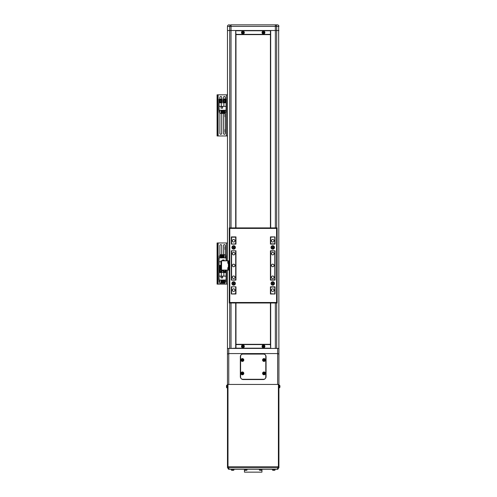 <?xml version="1.0" encoding="UTF-8"?>
<svg xmlns="http://www.w3.org/2000/svg" width="497" height="497" viewBox="0 0 497 497"><rect width="100%" height="100%" fill="white"/><g stroke="black" fill="none" stroke-linecap="round" stroke-linejoin="round"><path stroke-width="0.75" d="M271.455 290.142A1.286 1.286 0 0 0 272.741 291.428A1.286 1.286 0 0 0 274.027 290.142A1.286 1.286 0 0 0 272.741 288.856A1.286 1.286 0 0 0 271.455 290.142M271.455 277.283A1.286 1.286 0 0 0 272.741 278.568A1.286 1.286 0 0 0 274.027 277.283A1.286 1.286 0 0 0 272.741 275.997A1.286 1.286 0 0 0 271.455 277.283M232.36 277.283A1.286 1.286 0 0 0 233.646 278.568A1.286 1.286 0 0 0 234.932 277.283A1.286 1.286 0 0 0 233.646 275.997A1.286 1.286 0 0 0 232.36 277.283M232.36 290.142A1.286 1.286 0 0 0 233.646 291.428A1.286 1.286 0 0 0 234.932 290.142A1.286 1.286 0 0 0 233.646 288.856A1.286 1.286 0 0 0 232.36 290.142M232.36 240.759A1.286 1.286 0 0 0 233.646 242.045A1.286 1.286 0 0 0 234.932 240.759A1.286 1.286 0 0 0 233.646 239.473A1.286 1.286 0 0 0 232.36 240.759M232.36 253.619A1.286 1.286 0 0 0 233.646 254.905A1.286 1.286 0 0 0 234.932 253.619A1.286 1.286 0 0 0 233.646 252.333A1.286 1.286 0 0 0 232.36 253.619M271.455 253.619A1.286 1.286 0 0 0 272.741 254.905A1.286 1.286 0 0 0 274.027 253.619A1.286 1.286 0 0 0 272.741 252.333A1.286 1.286 0 0 0 271.455 253.619M271.455 240.759A1.286 1.286 0 0 0 272.741 242.045A1.286 1.286 0 0 0 274.027 240.759A1.286 1.286 0 0 0 272.741 239.473A1.286 1.286 0 0 0 271.455 240.759M271.455 265.448A1.286 1.286 0 0 0 272.741 266.734A1.286 1.286 0 0 0 274.027 265.448A1.286 1.286 0 0 0 272.741 264.162A1.286 1.286 0 0 0 271.455 265.448M232.36 265.448A1.286 1.286 0 0 0 233.646 266.734A1.286 1.286 0 0 0 234.932 265.448A1.286 1.286 0 0 0 233.646 264.162A1.286 1.286 0 0 0 232.36 265.448M231.59 243.847L231.59 237.156L235.702 237.156L235.702 243.847L231.59 244.102M231.59 250.786L235.702 250.786M235.702 251.047L235.702 279.854L231.59 280.109M231.59 286.8L235.702 286.8M235.702 287.055L235.702 293.746L231.59 294L231.59 287.055M235.702 293.746L235.702 292.143M270.685 292.143L270.43 293.746L274.804 294L274.804 286.8M274.804 244.102L274.804 236.901L270.43 237.156L270.685 238.759M235.702 238.759L235.702 237.156M274.804 251.047L274.804 279.854L270.685 279.854L270.685 251.047L274.804 250.786M231.59 251.047L231.59 279.854M270.685 237.156L270.685 243.847L274.804 243.847M270.685 293.746L270.685 287.055L274.804 287.055M274.474 247.444A1.727 1.727 0 0 0 272.741 245.717A1.727 1.727 0 0 0 271.014 247.444A1.727 1.727 0 0 0 272.741 249.171A1.727 1.727 0 0 0 274.474 247.444M235.373 247.444A1.727 1.727 0 0 0 233.646 245.717A1.727 1.727 0 0 0 231.919 247.444A1.727 1.727 0 0 0 233.646 249.171A1.727 1.727 0 0 0 235.373 247.444M235.373 283.458A1.727 1.727 0 0 0 233.646 281.724A1.727 1.727 0 0 0 231.919 283.458A1.727 1.727 0 0 0 233.646 285.185A1.727 1.727 0 0 0 235.373 283.458M274.474 283.458A1.727 1.727 0 0 0 272.741 281.724A1.727 1.727 0 0 0 271.014 283.458A1.727 1.727 0 0 0 272.741 285.185A1.727 1.727 0 0 0 274.474 283.458M277.115 303.002L229.272 303.002L229.272 227.899L277.115 227.899L277.115 303.002L276.599 302.493L276.599 228.409L277.115 227.899M270.43 280.109L275.058 280.109L275.058 250.786L270.43 250.786L270.43 280.109M270.43 294L275.058 294L275.058 286.8L270.43 286.8L270.43 294M275.058 244.102L275.058 236.901L270.43 236.901L270.43 244.102L275.058 244.102M235.963 236.901L231.335 236.901L231.335 244.102L235.963 244.102L235.963 236.901M231.335 286.8L231.335 294L235.963 294L235.963 286.8L231.335 286.8M231.335 250.786L231.335 280.109L235.963 280.109L235.963 250.786L231.335 250.786M276.599 228.409L229.788 228.409L229.272 227.899M229.272 303.002L229.788 302.493L276.599 302.493M229.272 261.851L228.657 261.851L228.657 269.051L229.272 269.051M229.272 260.819L228.657 260.819L229.272 260.819M228.657 261.851L228.657 260.819L220.941 260.819L220.941 270.082L228.657 270.082L228.657 269.051M229.272 270.082L228.657 270.082M228.458 262.925L228.458 260.9A1.727 1.727 0 0 0 227.806 261.633L227.806 263.099A1.727 1.727 0 0 0 228.458 263.832L228.458 262.925M228.458 269.914L228.458 267.069A1.727 1.727 0 0 0 227.806 267.802L227.806 267.802M227.806 269.225L227.806 267.852M233.907 283.899A0.516 0.516 0 0 0 233.907 283.01A0.516 0.516 0 0 0 233.13 283.458A0.516 0.516 0 0 0 233.907 283.899M235.025 283.458A1.379 1.379 0 0 0 233.646 282.079A1.379 1.379 0 0 0 232.273 283.458A1.379 1.379 0 0 0 233.646 284.831A1.379 1.379 0 0 0 235.025 283.458M234.162 283.75L233.646 284.048L233.13 283.16L233.646 282.861L234.162 283.75M233.907 247.891A0.516 0.516 0 0 0 233.907 247.003A0.516 0.516 0 0 0 233.13 247.444A0.516 0.516 0 0 0 233.907 247.891M235.025 247.444A1.379 1.379 0 0 0 233.646 246.071A1.379 1.379 0 0 0 232.273 247.444A1.379 1.379 0 0 0 233.646 248.823A1.379 1.379 0 0 0 235.025 247.444M234.162 247.742L233.646 248.04L233.13 247.146L234.162 247.146L234.162 247.742M273.002 283.899A0.516 0.516 0 0 0 273.002 283.01A0.516 0.516 0 0 0 272.232 283.458A0.516 0.516 0 0 0 273.002 283.899M274.12 283.458A1.379 1.379 0 0 0 272.741 282.079A1.379 1.379 0 0 0 271.368 283.458A1.379 1.379 0 0 0 272.741 284.831A1.379 1.379 0 0 0 274.12 283.458M273.257 283.75L272.741 284.048L272.232 283.16L272.741 282.861L273.257 283.75M273.002 247.891A0.516 0.516 0 0 0 273.002 247.003A0.516 0.516 0 0 0 272.232 247.444A0.516 0.516 0 0 0 273.002 247.891M274.12 247.444A1.379 1.379 0 0 0 272.741 246.071A1.379 1.379 0 0 0 271.368 247.444A1.379 1.379 0 0 0 272.741 248.823A1.379 1.379 0 0 0 274.12 247.444M273.257 247.742L272.741 248.04L272.232 247.146L273.257 247.146L273.257 247.742M227.471 270.082L227.471 348.428L235.702 348.428L235.702 344.315L270.685 344.315L270.685 348.428L278.916 348.428L278.916 466.751L227.471 466.751L227.471 348.428L227.471 384.442L227.986 384.442L227.986 466.751M228.757 384.442L277.63 384.442L277.63 353.572L228.757 353.572L228.757 384.442M243.163 379.553L263.224 379.553A2.572 2.572 0 0 0 265.802 376.981L265.802 356.405A2.572 2.572 0 0 0 263.224 353.833L243.163 353.833A2.572 2.572 0 0 0 240.591 356.405L240.591 376.981A2.572 2.572 0 0 0 243.163 379.553M278.662 25.54L278.916 384.442L227.986 384.442M278.916 354.106L277.63 353.572L277.63 348.428M227.471 354.106L228.757 353.572L228.757 348.428M276.86 24.85L275.363 24.85A1.541 1.317 90 0 1 276.68 26.391L276.68 30.51L278.916 30.51L276.68 30.51L276.68 227.899M229.533 24.85L229.018 24.85A1.541 1.541 0 0 0 227.471 26.391L227.471 30.51L235.702 30.51L235.702 227.899M277.376 24.85A1.541 1.541 0 0 1 278.916 26.391L231.03 26.391L231.03 30.51L276.68 30.51L275.363 30.51L275.363 227.899M231.03 24.85L231.03 26.391L229.713 26.391A1.541 1.317 90 0 1 231.03 24.85L275.363 24.85L275.363 30.51L270.685 30.51L270.685 227.899M227.732 25.54L227.471 26.391L229.713 26.391L229.713 30.51L227.471 30.51L227.471 260.819M278.916 466.751L278.916 467.776L277.376 469.323L278.916 467.776L277.885 467.776L277.885 466.751L228.502 466.751L229.018 469.323L227.471 467.776L277.885 467.776L277.376 469.323L229.018 469.323L227.471 467.776L227.471 466.751M270.685 303.002L270.685 348.428L235.702 348.428L235.702 303.002M275.363 303.002L275.363 348.428L270.685 348.428L270.43 344.57L235.963 344.57L235.963 348.173L270.43 348.173M231.03 227.899L231.03 30.51L229.713 30.51L229.713 227.899M231.03 303.002L231.03 348.428L235.963 348.173M270.43 34.622L270.43 227.899M270.43 303.002L270.43 344.315M235.963 34.622L235.963 227.899M235.963 303.002L235.963 344.315M270.43 30.764L270.685 34.622L235.702 34.622L235.702 30.51L235.963 34.368L270.43 34.368L270.43 30.764L235.963 30.764M261.938 470L261.938 472.15L244.449 472.15L244.449 470M242.909 354.088A2.572 2.572 0 0 0 240.337 356.66L240.337 376.72A2.572 2.572 0 0 0 242.909 379.292L263.485 379.292A2.572 2.572 0 0 0 266.057 376.72L266.057 356.66A2.572 2.572 0 0 0 263.485 354.088L242.909 354.088M246.611 470.243L246.611 470.243A3.603 3.603 0 0 0 246.748 470.205A0.516 0.516 0 0 0 247.115 469.758L244.362 469.758A0.516 0.516 0 0 0 244.729 470.205A3.603 3.603 0 0 0 244.866 470.243L244.866 470.237A3.597 3.597 0 0 0 245.344 470.324A3.597 3.597 0 0 1 244.866 470.237L244.866 470.243M246.748 470.205L244.729 470.205M247.115 469.758L247.152 469.323M244.362 469.758L244.325 469.323L244.362 469.758M246.133 470.324A3.597 3.597 0 0 0 246.605 470.237A3.597 3.597 0 0 1 246.133 470.324L245.94 470.237A3.516 3.144 180 0 1 245.735 470.243A3.516 3.144 180 0 1 245.537 470.237L245.344 470.324M278.916 387.908L279.351 387.871L279.351 385.119L279.805 385.486L279.805 387.505A3.603 3.603 0 0 0 279.904 387.033A3.597 3.324 0 0 1 279.836 387.38A3.597 3.324 0 0 0 279.917 386.939A3.597 3.324 0 0 1 279.904 387.033M279.917 386.157L279.917 386.051A3.597 3.324 180 0 0 279.836 385.616A3.516 1.199 151.7 0 1 279.836 385.691A3.516 1.199 151.7 0 1 279.836 385.771A3.597 3.324 0 0 1 279.917 386.206L279.917 386.461A3.597 1.373 180 0 1 279.836 386.641A3.516 2.907 52.6 0 1 279.836 387.02A3.597 1.373 0 0 0 279.917 386.834L279.917 386.939M279.836 386.834L279.917 386.834A3.597 3.324 180 0 0 279.917 386.784L279.917 386.536A3.597 1.373 0 0 0 279.904 386.498M227.036 387.871L227.471 387.908L227.036 387.871A0.516 0.516 0 0 1 226.589 387.505A0.516 0.516 0 0 0 227.036 387.871L227.036 385.119A0.516 0.516 0 0 0 226.589 385.486A3.603 3.603 0 0 0 226.551 385.622L226.557 385.629A3.597 3.597 0 0 0 226.47 386.101A3.597 3.597 0 0 1 226.557 385.629L226.551 385.622M227.036 385.119L227.471 385.082L227.036 385.119A0.516 0.516 0 0 0 226.589 385.486L226.589 387.505A3.603 3.603 0 0 1 226.551 387.368L226.557 387.368A3.597 3.597 0 0 1 226.47 386.896L226.557 386.703A3.516 3.144 -90 0 1 226.551 386.498A3.516 3.144 -90 0 1 226.557 386.293L226.47 386.101M226.47 386.896A3.597 3.597 0 0 0 226.557 387.368L226.551 387.368M242.791 373.172L242.735 373.172A0.398 0.398 0 0 0 242.051 373.172A0.398 0.398 0 0 0 242.598 373.719A0.398 0.398 0 0 0 242.735 373.582L243.263 373.582A3.516 1.572 -90 0 0 243.263 373.377A3.516 1.572 -90 0 0 243.263 373.172L242.791 373.172A0.447 0.447 0 0 0 242.598 372.98L242.598 372.508A3.516 1.572 180 0 0 242.188 372.508L242.188 372.98A0.447 0.447 0 0 0 241.996 373.172L241.523 373.172A3.516 1.572 90 0 0 241.517 373.377A3.516 1.572 90 0 0 241.523 373.582L241.996 373.582A0.447 0.447 0 0 0 242.188 373.775L242.188 374.247A3.516 1.572 0 0 0 242.598 374.247L242.598 373.775A0.447 0.447 0 0 0 242.791 373.582M243.4 373.377A1.006 1.006 0 0 0 242.393 372.371A1.006 1.006 0 0 0 241.387 373.377A1.006 1.006 0 0 0 242.393 374.384A1.006 1.006 0 0 0 243.4 373.377M242.393 374.794A1.416 1.416 0 0 0 243.81 373.377A1.416 1.416 0 0 0 242.393 371.961A1.416 1.416 0 0 0 240.977 373.377A1.416 1.416 0 0 0 242.393 374.794M241.834 373.582L241.834 373.172M242.598 373.937L242.188 373.937M242.735 373.582A0.398 0.398 0 0 0 242.735 373.172M242.952 373.172L242.952 373.582M242.188 372.818L242.598 372.818M263.882 346.167L263.826 346.167A0.398 0.398 0 0 0 263.143 346.167A0.398 0.398 0 0 0 263.69 346.713A0.398 0.398 0 0 0 263.826 346.577L264.354 346.577A3.516 1.572 -90 0 0 264.354 346.372A3.516 1.572 -90 0 0 264.354 346.167L263.882 346.167A0.447 0.447 0 0 0 263.69 345.974L263.69 345.502A3.516 1.572 180 0 0 263.28 345.502L263.28 345.974A0.447 0.447 0 0 0 263.087 346.167L262.615 346.167A3.516 1.572 90 0 0 262.609 346.372A3.516 1.572 90 0 0 262.615 346.577L263.087 346.577A0.447 0.447 0 0 0 263.28 346.769L263.28 347.241A3.516 1.572 0 0 0 263.69 347.241L263.69 346.769A0.447 0.447 0 0 0 263.882 346.577M264.491 346.372A1.006 1.006 0 0 0 263.485 345.365A1.006 1.006 0 0 0 262.478 346.372A1.006 1.006 0 0 0 263.485 347.378A1.006 1.006 0 0 0 264.491 346.372M263.485 347.788A1.416 1.416 0 0 0 264.901 346.372A1.416 1.416 0 0 0 263.485 344.955A1.416 1.416 0 0 0 262.068 346.372A1.416 1.416 0 0 0 263.485 347.788M262.925 346.577L262.925 346.167M263.69 346.931L263.28 346.931M263.826 346.577A0.398 0.398 0 0 0 263.826 346.167M264.044 346.167L264.044 346.577M263.28 345.813L263.69 345.813M243.306 346.167L243.244 346.167A0.398 0.398 0 0 0 242.567 346.167A0.398 0.398 0 0 0 243.108 346.713A0.398 0.398 0 0 0 243.244 346.577L243.778 346.577A3.516 1.572 -90 0 0 243.778 346.372A3.516 1.572 -90 0 0 243.778 346.167L243.306 346.167A0.447 0.447 0 0 0 243.108 345.974L243.108 345.502A3.516 1.572 180 0 0 242.704 345.502L242.704 345.974A0.447 0.447 0 0 0 242.511 346.167L242.039 346.167A3.516 1.572 90 0 0 242.033 346.372A3.516 1.572 90 0 0 242.039 346.577L242.511 346.577A0.447 0.447 0 0 0 242.704 346.769L242.704 347.241A3.516 1.572 0 0 0 243.108 347.241L243.108 346.769A0.447 0.447 0 0 0 243.306 346.577M243.915 346.372A1.006 1.006 0 0 0 242.909 345.365A1.006 1.006 0 0 0 241.896 346.372A1.006 1.006 0 0 0 242.909 347.378A1.006 1.006 0 0 0 243.915 346.372M242.909 347.788A1.416 1.416 0 0 0 244.319 346.372A1.416 1.416 0 0 0 242.909 344.955A1.416 1.416 0 0 0 241.492 346.372A1.416 1.416 0 0 0 242.909 347.788M242.35 346.577L242.35 346.167M243.108 346.931L242.704 346.931M243.244 346.577A0.398 0.398 0 0 0 243.244 346.167M243.468 346.167L243.468 346.577M242.704 345.813L243.108 345.813M243.306 32.361L243.244 32.361A0.398 0.398 0 0 0 242.567 32.361A0.398 0.398 0 0 0 243.108 32.908A0.398 0.398 0 0 0 243.244 32.771L243.778 32.771A3.516 1.572 -90 0 0 243.778 32.566A3.516 1.572 -90 0 0 243.778 32.361L243.306 32.361A0.447 0.447 0 0 0 243.108 32.168L243.108 31.696A3.516 1.572 180 0 0 242.704 31.696L242.704 32.168A0.447 0.447 0 0 0 242.511 32.361L242.039 32.361A3.516 1.572 90 0 0 242.033 32.566A3.516 1.572 90 0 0 242.039 32.771L242.511 32.771A0.447 0.447 0 0 0 242.704 32.964L242.704 33.436A3.516 1.572 0 0 0 243.108 33.436L243.108 32.964A0.447 0.447 0 0 0 243.306 32.771M243.915 32.566A1.006 1.006 0 0 0 242.909 31.559A1.006 1.006 0 0 0 241.896 32.566A1.006 1.006 0 0 0 242.909 33.572A1.006 1.006 0 0 0 243.915 32.566M242.909 33.982A1.416 1.416 0 0 0 244.319 32.566A1.416 1.416 0 0 0 242.909 31.149A1.416 1.416 0 0 0 241.492 32.566A1.416 1.416 0 0 0 242.909 33.982M242.35 32.771L242.35 32.361M243.108 33.125L242.704 33.125M243.244 32.771A0.398 0.398 0 0 0 243.244 32.361M243.468 32.361L243.468 32.771M242.704 32.007L243.108 32.007M263.882 32.361L263.826 32.361A0.398 0.398 0 0 0 263.143 32.361A0.398 0.398 0 0 0 263.69 32.908A0.398 0.398 0 0 0 263.826 32.771L264.354 32.771A3.516 1.572 -90 0 0 264.354 32.566A3.516 1.572 -90 0 0 264.354 32.361L263.882 32.361A0.447 0.447 0 0 0 263.69 32.168L263.69 31.696A3.516 1.572 180 0 0 263.28 31.696L263.28 32.168A0.447 0.447 0 0 0 263.087 32.361L262.615 32.361A3.516 1.572 90 0 0 262.609 32.566A3.516 1.572 90 0 0 262.615 32.771L263.087 32.771A0.447 0.447 0 0 0 263.28 32.964L263.28 33.436A3.516 1.572 0 0 0 263.69 33.436L263.69 32.964A0.447 0.447 0 0 0 263.882 32.771M264.491 32.566A1.006 1.006 0 0 0 263.485 31.559A1.006 1.006 0 0 0 262.478 32.566A1.006 1.006 0 0 0 263.485 33.572A1.006 1.006 0 0 0 264.491 32.566M263.485 33.982A1.416 1.416 0 0 0 264.901 32.566A1.416 1.416 0 0 0 263.485 31.149A1.416 1.416 0 0 0 262.068 32.566A1.416 1.416 0 0 0 263.485 33.982M262.925 32.771L262.925 32.361M263.69 33.125L263.28 33.125M263.826 32.771A0.398 0.398 0 0 0 263.826 32.361M264.044 32.361L264.044 32.771M263.28 32.007L263.69 32.007M272.766 470.205A0.516 0.516 0 0 1 272.393 469.758L275.152 469.758L275.189 469.323L275.152 469.758A0.516 0.516 0 0 1 274.779 470.205L272.766 470.205A3.603 3.603 0 0 0 272.903 470.243L272.903 470.237A3.597 3.597 0 0 0 273.375 470.324A3.597 3.597 0 0 1 272.903 470.237L272.903 470.243M233.491 470.243L233.491 470.243A3.603 3.603 0 0 0 233.627 470.205A0.516 0.516 0 0 0 233.994 469.758L231.242 469.758A0.516 0.516 0 0 0 231.608 470.205A3.603 3.603 0 0 0 231.745 470.243L231.751 470.237A3.597 3.597 0 0 0 232.223 470.324A3.597 3.597 0 0 1 231.751 470.237L231.745 470.243M233.627 470.205L231.608 470.205M233.994 469.758L234.031 469.323M231.242 469.758L231.204 469.323M233.012 470.324A3.597 3.597 0 0 0 233.491 470.237A3.597 3.597 0 0 1 233.012 470.324L232.82 470.237A3.516 3.144 180 0 1 232.621 470.243A3.516 3.144 180 0 1 232.416 470.237L232.223 470.324M272.393 469.758L272.356 469.323M274.17 470.324A3.597 3.597 0 0 0 274.642 470.237L274.642 470.237A3.597 3.597 0 0 1 274.17 470.324L273.977 470.237A3.516 3.144 180 0 1 273.772 470.243A3.516 3.144 180 0 1 273.567 470.237L273.375 470.324M261.521 470.243L261.521 470.243A3.603 3.603 0 0 0 261.658 470.205A0.516 0.516 0 0 0 262.031 469.758L259.272 469.758A0.516 0.516 0 0 0 259.645 470.205A3.603 3.603 0 0 0 259.782 470.243L259.782 470.237A3.597 3.597 0 0 0 260.254 470.324A3.597 3.597 0 0 1 259.782 470.237L259.782 470.243M261.658 470.205L259.645 470.205M262.031 469.758L262.068 469.323L262.031 469.758M259.272 469.758L259.235 469.323M261.049 470.324A3.597 3.597 0 0 0 261.521 470.237A3.597 3.597 0 0 1 261.049 470.324L260.857 470.237A3.516 3.144 180 0 1 260.652 470.243A3.516 3.144 180 0 1 260.447 470.237L260.254 470.324M264.398 373.172L264.336 373.172A0.398 0.398 0 0 0 263.658 373.172A0.398 0.398 0 0 0 264.199 373.719A0.398 0.398 0 0 0 264.336 373.582L264.87 373.582A3.516 1.572 -90 0 0 264.87 373.377A3.516 1.572 -90 0 0 264.87 373.172L264.398 373.172A0.447 0.447 0 0 0 264.199 372.98L264.199 372.508A3.516 1.572 180 0 0 263.795 372.508L263.795 372.98A0.447 0.447 0 0 0 263.603 373.172L263.13 373.172A3.516 1.572 90 0 0 263.124 373.377A3.516 1.572 90 0 0 263.13 373.582L263.603 373.582A0.447 0.447 0 0 0 263.795 373.775L263.795 374.247A3.516 1.572 0 0 0 264.199 374.247L264.199 373.775A0.447 0.447 0 0 0 264.398 373.582M265.007 373.377A1.006 1.006 0 0 0 264 372.371A1.006 1.006 0 0 0 262.988 373.377A1.006 1.006 0 0 0 264 374.384A1.006 1.006 0 0 0 265.007 373.377M264 374.794A1.416 1.416 0 0 0 265.41 373.377A1.416 1.416 0 0 0 264 371.961A1.416 1.416 0 0 0 262.584 373.377A1.416 1.416 0 0 0 264 374.794M263.441 373.582L263.441 373.172M264.199 373.937L263.795 373.937M264.336 373.582A0.398 0.398 0 0 0 264.336 373.172M264.559 373.172L264.559 373.582M263.795 372.818L264.199 372.818M242.791 359.797L242.735 359.797A0.398 0.398 0 0 0 242.051 359.797A0.398 0.398 0 0 0 242.598 360.344A0.398 0.398 0 0 0 242.735 360.207L243.263 360.207A3.516 1.572 -90 0 0 243.263 360.002A3.516 1.572 -90 0 0 243.263 359.797L242.791 359.797A0.447 0.447 0 0 0 242.598 359.604L242.598 359.132A3.516 1.572 180 0 0 242.188 359.132L242.188 359.604A0.447 0.447 0 0 0 241.996 359.797L241.523 359.797A3.516 1.572 90 0 0 241.517 360.002A3.516 1.572 90 0 0 241.523 360.207L241.996 360.207A0.447 0.447 0 0 0 242.188 360.4L242.188 360.872A3.516 1.572 0 0 0 242.598 360.872L242.598 360.4A0.447 0.447 0 0 0 242.791 360.207M243.4 360.002A1.006 1.006 0 0 0 242.393 358.996A1.006 1.006 0 0 0 241.387 360.002A1.006 1.006 0 0 0 242.393 361.015A1.006 1.006 0 0 0 243.4 360.002M242.393 361.418A1.416 1.416 0 0 0 243.81 360.002A1.416 1.416 0 0 0 242.393 358.592A1.416 1.416 0 0 0 240.977 360.002A1.416 1.416 0 0 0 242.393 361.418M241.834 360.207L241.834 359.797M242.598 360.561L242.188 360.561M242.735 360.207A0.398 0.398 0 0 0 242.735 359.797M242.952 359.797L242.952 360.207M242.188 359.443L242.598 359.443M264.398 359.797L264.336 359.797A0.398 0.398 0 0 0 263.658 359.797A0.398 0.398 0 0 0 264.199 360.344A0.398 0.398 0 0 0 264.336 360.207L264.87 360.207A3.516 1.572 -90 0 0 264.87 360.002A3.516 1.572 -90 0 0 264.87 359.797L264.398 359.797A0.447 0.447 0 0 0 264.199 359.604L264.199 359.132A3.516 1.572 180 0 0 263.795 359.132L263.795 359.604A0.447 0.447 0 0 0 263.603 359.797L263.13 359.797A3.516 1.572 90 0 0 263.124 360.002A3.516 1.572 90 0 0 263.13 360.207L263.603 360.207A0.447 0.447 0 0 0 263.795 360.4L263.795 360.872A3.516 1.572 0 0 0 264.199 360.872L264.199 360.4A0.447 0.447 0 0 0 264.398 360.207M265.007 360.002A1.006 1.006 0 0 0 264 358.996A1.006 1.006 0 0 0 262.988 360.002A1.006 1.006 0 0 0 264 361.015A1.006 1.006 0 0 0 265.007 360.002M264 361.418A1.416 1.416 0 0 0 265.41 360.002A1.416 1.416 0 0 0 264 358.592A1.416 1.416 0 0 0 262.584 360.002A1.416 1.416 0 0 0 264 361.418M263.441 360.207L263.441 359.797M264.199 360.561L263.795 360.561M264.336 360.207A0.398 0.398 0 0 0 264.336 359.797M264.559 359.797L264.559 360.207M263.795 359.443L264.199 359.443M221.01 282.426A0.901 0.901 0 0 0 221.55 282.035M217.083 242.971L217.083 284.122L217.698 284.122L217.698 242.971L217.083 242.971M227.471 242.971L217.698 242.971M227.471 284.122L217.698 284.122M223.625 282.035A0.901 0.901 0 0 0 224.159 282.426M225.29 254.706L225.29 245.543A0.901 0.901 0 0 0 224.389 244.642A0.901 0.901 0 0 0 223.488 245.543L223.488 254.706M221.687 254.706L221.687 245.543A0.901 0.901 0 0 0 220.786 244.642A0.901 0.901 0 0 0 219.885 245.543L219.885 255.943M226.085 260.819L226.085 257.9L219.09 257.9L219.09 268.958L220.941 268.958L219.09 268.958L219.09 280.022L226.085 280.022L226.085 270.082M224.178 260.819L224.178 260.006L222.538 260.006L222.538 260.819M220.941 261.782L219.09 261.782M219.09 265.361L220.941 265.361M224.159 257.9L224.159 254.706L225.445 254.706L225.445 257.9M221.55 257.9L221.55 254.706L222.321 254.706L222.321 257.9M225.445 255.943L225.93 255.943L225.93 257.9M219.245 257.9L219.245 255.943L220.239 255.943M221.01 255.943L221.55 255.943M222.321 255.943L222.855 255.943M223.625 255.943L224.159 255.943M220.239 257.9L220.239 254.706L221.01 254.706L221.01 257.9M223.625 257.9L223.625 254.706L222.855 254.706L222.855 257.9M222.588 260.819L222.588 260.061L224.128 260.061L224.128 260.819M220.991 276.264L220.991 277.91L222.637 277.91L222.637 276.264L220.991 276.264M219.09 276.133L226.085 276.133M221.302 276.133L221.302 272.561L219.09 272.561M226.085 272.561L221.302 272.561M223.874 272.561L223.874 276.133M221.01 280.022L221.01 283.209L219.724 283.209L219.724 280.022M223.625 280.022L223.625 283.209L222.855 283.209L222.855 280.022M219.724 281.973L219.245 281.973L219.245 280.022M225.93 280.022L225.93 281.973L224.93 281.973M224.159 281.973L223.625 281.973M222.855 281.973L222.321 281.973M221.55 281.973L221.01 281.973M224.93 280.022L224.93 283.209L224.159 283.209L224.159 280.022M221.55 280.022L221.55 283.209L222.321 283.209L222.321 280.022M221.041 277.86L221.041 276.313L222.588 276.313L222.588 277.86L221.041 277.86M224.955 249.475L225.004 246.698L224.955 249.475M224.955 248.115L224.955 247.469M220.941 268.566A1.416 1.416 0 0 1 219.37 267.156A1.416 1.416 0 0 1 220.941 265.752M220.941 267.784A0.646 0.646 0 0 1 220.227 266.839A0.646 0.646 0 0 1 220.941 266.535A0.646 0.646 0 0 0 220.14 267.156A0.646 0.646 0 0 0 220.941 267.784L220.041 267.156L220.941 266.516M222.029 270.082A1.416 1.416 0 0 1 220.786 272.176A1.416 1.416 0 0 1 219.37 270.759A1.416 1.416 0 0 1 220.941 269.355M221.345 270.436A0.646 0.646 0 0 0 220.14 270.759A0.646 0.646 0 0 0 221.345 271.082A0.646 0.646 0 0 0 220.786 270.12A0.646 0.646 0 0 0 220.227 271.082A0.646 0.646 0 0 0 221.345 271.082M221.159 270.12L221.525 270.759L221.159 271.405L220.413 271.405L220.041 270.759L220.413 270.12L221.159 270.12M225.626 270.082A1.416 1.416 0 0 1 224.389 272.176A1.416 1.416 0 0 1 223.147 270.082A1.416 1.416 0 0 0 224.389 272.176M224.942 270.436A0.646 0.646 0 0 0 223.83 270.436A0.646 0.646 0 0 0 224.389 271.405A0.646 0.646 0 0 0 224.942 270.436A0.646 0.646 0 0 0 223.83 270.436M223.83 271.082A0.646 0.646 0 0 0 224.942 271.082M224.756 270.12L225.129 270.759L224.756 271.405L224.017 271.405L223.644 270.759L224.017 270.12L224.756 270.12M223.488 113.446L223.488 133.395A0.901 0.901 0 0 0 224.389 134.296A0.901 0.901 0 0 0 225.29 133.395L225.29 112.21M219.885 113.446L219.885 133.395A0.901 0.901 0 0 0 220.786 134.296A0.901 0.901 0 0 0 221.687 133.395L221.687 113.446M217.083 94.815L217.083 135.967L217.698 135.967L217.698 94.815L217.083 94.815M227.471 94.815L217.698 94.815M227.471 135.967L217.698 135.967M225.29 99.195L225.29 97.387A0.901 0.901 0 0 0 224.389 96.486A0.901 0.901 0 0 0 223.488 97.387L223.488 99.195M221.687 99.195L221.687 97.387A0.901 0.901 0 0 0 220.786 96.486A0.901 0.901 0 0 0 219.885 97.387L219.885 99.195M219.09 106.37L219.09 110.253L226.085 110.253L226.085 99.195L219.09 99.195L219.09 106.37L226.085 106.37M220.991 106.501L220.991 108.147L222.637 108.147L222.637 106.501L220.991 106.501M221.302 106.37L221.302 102.798L219.09 102.798M226.085 102.798L221.302 102.798M223.874 102.798L223.874 106.37M221.01 110.253L221.01 113.446L219.724 113.446L219.724 110.253M223.625 110.253L223.625 113.446L222.855 113.446L222.855 110.253M219.724 112.21L219.245 112.21L219.245 110.253M225.93 110.253L225.93 112.21L224.93 112.21M224.159 112.21L223.625 112.21M222.855 112.21L222.321 112.21M221.55 112.21L221.01 112.21M224.93 110.253L224.93 113.446L224.159 113.446L224.159 110.253M221.55 110.253L221.55 113.446L222.321 113.446L222.321 110.253M221.041 108.097L221.041 106.551L222.588 106.551L222.588 108.097L221.041 108.097M224.955 99.195L225.004 98.543L225.004 99.195M224.955 116.752L225.004 113.975L224.955 116.752M224.955 115.391L224.955 114.745M224.955 132.19L225.004 129.406L224.955 132.19M224.955 130.823L224.955 130.183M225.793 100.835A1.416 1.416 0 0 1 224.551 102.401A1.416 1.416 0 0 1 222.979 101.158A1.416 1.416 0 0 1 224.228 99.593A1.416 1.416 0 0 1 225.793 100.835A1.416 1.416 0 0 0 224.228 99.593A1.416 1.416 0 0 0 222.979 101.158M223.749 101.071A0.646 0.646 0 0 0 224.458 101.636A0.646 0.646 0 0 0 224.644 100.406A0.646 0.646 0 0 0 223.749 101.071A0.646 0.646 0 0 0 224.768 101.512A0.646 0.646 0 0 0 224.644 100.406M225.066 101.295L224.47 101.736L223.793 101.438L223.706 100.698L224.302 100.257L224.986 100.556L225.066 101.295M220.351 102.345A1.416 1.416 0 0 1 219.438 100.562A1.416 1.416 0 0 1 221.221 99.648A1.416 1.416 0 0 1 222.134 101.431A1.416 1.416 0 0 1 220.351 102.345A1.416 1.416 0 0 0 222.134 101.431A1.416 1.416 0 0 0 221.221 99.648M220.985 100.382A0.646 0.646 0 0 0 220.171 100.798A0.646 0.646 0 0 0 221.215 101.475A0.646 0.646 0 0 0 220.985 100.382A0.646 0.646 0 0 0 220.159 101.133A0.646 0.646 0 0 0 221.215 101.475M220.233 101.494L220.078 100.767L220.631 100.27L221.339 100.5L221.494 101.226L220.941 101.723L220.233 101.494M229.788 228.409L229.788 302.493M221.556 260.819L221.556 270.082M228.403 263.789L228.403 267.113M278.401 466.751L278.401 384.442M276.68 303.002L276.68 348.428M229.713 303.002L229.713 348.428M242.393 374.757A1.379 1.379 0 0 0 243.766 373.377A1.379 1.379 0 0 0 242.393 372.004A1.379 1.379 0 0 0 241.014 373.377A1.379 1.379 0 0 0 242.393 374.757M263.485 347.745A1.379 1.379 0 0 0 264.858 346.372A1.379 1.379 0 0 0 263.485 344.993A1.379 1.379 0 0 0 262.105 346.372A1.379 1.379 0 0 0 263.485 347.745M242.909 347.745A1.379 1.379 0 0 0 244.282 346.372A1.379 1.379 0 0 0 242.909 344.993A1.379 1.379 0 0 0 241.53 346.372A1.379 1.379 0 0 0 242.909 347.745M242.909 33.945A1.379 1.379 0 0 0 244.282 32.566A1.379 1.379 0 0 0 242.909 31.193A1.379 1.379 0 0 0 241.53 32.566A1.379 1.379 0 0 0 242.909 33.945M263.485 33.945A1.379 1.379 0 0 0 264.858 32.566A1.379 1.379 0 0 0 263.485 31.193A1.379 1.379 0 0 0 262.105 32.566A1.379 1.379 0 0 0 263.485 33.945M264 374.757A1.379 1.379 0 0 0 265.373 373.377A1.379 1.379 0 0 0 264 372.004A1.379 1.379 0 0 0 262.621 373.377A1.379 1.379 0 0 0 264 374.757M242.393 361.381A1.379 1.379 0 0 0 243.766 360.002A1.379 1.379 0 0 0 242.393 358.629A1.379 1.379 0 0 0 241.014 360.002A1.379 1.379 0 0 0 242.393 361.381M264 361.381A1.379 1.379 0 0 0 265.373 360.002A1.379 1.379 0 0 0 264 358.629A1.379 1.379 0 0 0 262.621 360.002A1.379 1.379 0 0 0 264 361.381M218.108 242.971L218.108 284.122M226.446 242.971L226.446 260.819M226.446 270.082L226.446 284.122M220.941 265.802A1.361 1.361 0 0 0 219.425 267.156A1.361 1.361 0 0 0 220.941 268.51M220.786 268.573A1.416 1.416 0 0 1 219.37 267.156A1.416 1.416 0 0 1 220.786 265.746M220.941 269.405A1.361 1.361 0 0 0 219.425 270.759A1.361 1.361 0 0 0 220.786 272.12A1.361 1.361 0 0 0 221.966 270.082M220.786 272.176A1.416 1.416 0 0 1 219.37 270.759A1.416 1.416 0 0 1 220.786 269.343M223.203 270.082A1.361 1.361 0 0 0 224.389 272.12A1.361 1.361 0 0 0 225.57 270.082M218.108 94.815L218.108 135.967M226.446 94.815L226.446 135.967M223.035 101.152A1.361 1.361 0 0 0 224.545 102.351A1.361 1.361 0 0 0 225.744 100.841A1.361 1.361 0 0 0 224.234 99.642A1.361 1.361 0 0 0 223.035 101.152M221.202 99.698A1.361 1.361 0 0 0 219.488 100.58A1.361 1.361 0 0 0 220.37 102.295A1.361 1.361 0 0 0 222.084 101.413A1.361 1.361 0 0 0 221.202 99.698M227.806 269.268A1.727 1.727 0 0 0 228.458 270.001L228.657 270.001M228.427 469.205L228.931 469.317L228.427 469.205M277.463 469.317L277.966 469.205L277.463 469.317M279.904 385.964A3.603 3.603 0 0 0 279.805 385.486L278.916 385.082M279.351 387.871L279.805 387.505L279.351 387.871"/></g></svg>
